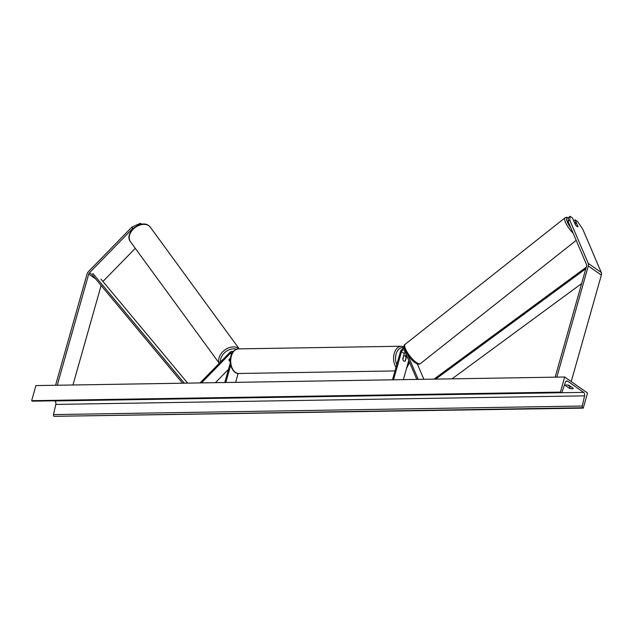 <?xml version="1.0" encoding="UTF-8"?>
<svg xmlns="http://www.w3.org/2000/svg" width="633" height="633" viewBox="0 0 633 633"><rect width="100%" height="100%" fill="white"/><g stroke="black" fill="none" stroke-linecap="round" stroke-linejoin="round"><path stroke-width="0.95" d="M405.563 356.355L405.84 355.398A3.315 2.303 125 0 1 406.196 354.52M417.282 363.84L423.881 379.294M393.536 379.784L401.512 351.608A1.939 1.345 125 0 1 404.107 349.994A1.939 1.345 125 0 1 404.447 350.429L416.83 379.412M392.484 379.808L400.452 351.624A3.315 2.303 125 0 1 404.503 348.664M407.668 354.725L418.207 379.389M405.199 352.185A1.939 1.345 -55 0 0 404.289 353.546L402.723 359.085A2.761 1.78 89.1 0 0 404.495 361.253A2.761 1.78 89.1 0 0 405.326 360.913L406.766 355.849M403.356 379.626L408.76 360.525M577.969 226.749L575.12 219.817L577.518 221.495L582.779 229.193L601.287 272.522A4.423 3.07 125 0 1 601.35 275.102L571.219 381.58M570.119 216.312L569.732 220.047L568.07 221.368L568.458 217.625L570.119 216.312L572.509 217.989L575.444 224.85A2.761 0.791 51.7 0 0 577.074 226.527A2.761 0.791 51.7 0 0 577.976 226.788A2.761 0.791 51.7 0 0 578.048 226.677M573.751 220.901L575.12 219.817M569.732 220.047L588.239 263.375A4.423 3.07 125 0 1 588.302 265.955L556.842 377.141M568.07 221.368L586.577 264.697A2.208 1.535 125 0 1 586.609 265.979L555.149 377.165M569.969 386.003L569.819 386.518M135.304 248.35L102.934 281.479M141.792 224.256L140.399 223.275L131.862 227.144L132.795 228.418L89.475 272.752A2.208 1.535 -55 0 0 88.715 274.049L57.255 385.236M131.862 227.144L88.549 271.478A4.423 3.07 -55 0 0 87.022 274.081L55.562 385.268M101.114 285.491L72.961 384.983M132.795 228.418L134.18 227.793M141.191 224.359L140.399 223.275M230.412 358.333L229.004 359.781A2.761 1.939 -36.1 0 0 229.273 360.818L229.273 360.818A2.761 1.939 -36.1 0 0 229.597 361.134A2.761 1.939 -36.1 0 0 230.222 361.403A2.761 1.939 -36.1 0 1 229.597 361.134A2.761 1.939 -36.1 0 1 229.273 360.818A2.761 1.939 -36.1 0 1 229.059 359.441L230.467 357.993M228.497 369.3L215.426 382.672M233.15 351.647L233.173 351.663A3.315 2.303 -55 0 0 233.15 351.647A3.315 2.303 -55 0 0 229.85 352.454L200.083 382.925M232.374 352.787A1.939 1.345 -55 0 0 232.358 352.779A1.939 1.345 -55 0 0 230.436 353.254L201.468 382.902M224.755 382.522L230.309 362.883M225.807 382.506L230.705 365.201M235.626 382.348L238.15 373.446M403.814 355.888L402.802 359.489A2.761 1.78 -90.9 0 0 404.495 361.253L404.495 361.253A2.761 1.78 -90.9 0 0 405.08 361.087L406.101 357.495A2.761 1.78 -90.9 0 0 404.408 355.722A2.761 1.78 -90.9 0 0 403.814 355.888L403.625 355.896M577.984 226.78A2.761 0.791 -128.3 0 1 577.976 226.788A2.761 0.791 -128.3 0 1 577.074 226.527A2.761 0.791 -128.3 0 1 575.698 225.182L574.535 222.46A2.761 0.791 -128.3 0 1 574.542 222.452A2.761 0.791 -128.3 0 1 575.444 222.713A2.761 0.791 -128.3 0 1 576.821 224.058L577.984 226.78M569.486 388.393L565.245 385.426A3.458 1.116 15.8 0 1 569.051 385.362L573.292 388.338A3.458 1.116 15.8 0 1 572.018 388.804A3.458 1.116 15.8 0 1 569.486 388.393L569.985 386.636L567.73 385.054M571.306 386.945A3.458 1.116 15.8 0 1 569.985 386.636M587.535 393.014L564.699 377.015L560.427 392.112L560.933 392.468A1.385 0.886 89.1 0 0 561.313 392.595A1.385 0.886 89.1 0 0 562.072 391.874L565.34 382.364A2.761 1.78 -90.9 0 1 566.867 380.931A2.761 1.78 -90.9 0 1 567.627 381.177L583.61 392.381A2.761 1.78 -90.9 0 1 584.575 395.847L582.265 406.022A1.385 0.886 89.1 0 0 582.748 407.763L583.262 408.119L587.535 393.014M560.427 392.112L31.65 400.681L35.923 385.584L564.699 377.015M54.628 400.808L54.834 400.95A2.761 1.78 -90.9 0 1 55.799 404.416L53.496 414.599A1.385 0.886 89.1 0 0 53.979 416.332L583.262 408.119M31.65 400.681L32.156 401.037A1.385 0.886 89.1 0 0 32.536 401.164L561.313 392.595M585.826 268.764L435.718 379.104M581.64 283.552L452.009 378.843M586.269 267.181L433.977 379.135M89.475 272.752L91.927 274.469L182.573 383.21M92.845 273.456L184.314 383.179M101.003 279.169L187.661 383.123M404.289 353.546L401.512 351.608M601.35 275.102L588.302 265.955M601.287 272.522L588.239 263.375M95.607 278.876L88.715 274.049M231.654 354.108L230.436 353.254M406.861 367.235A10.919 7.026 89.1 0 0 408.989 363.033A10.919 7.026 89.1 0 0 409.29 361.767M404.321 347.992A10.919 7.026 89.1 0 0 396.108 354.005A10.919 7.026 89.1 0 0 396.78 364.624M396.021 367.306A12.304 7.92 -90.9 0 1 394.232 353.451A12.304 7.92 -90.9 0 1 401.29 346.235L238.427 348.878A12.304 7.92 89.1 0 0 231.369 356.086A12.304 7.92 89.1 0 0 238.823 373.478L394.984 370.946M416.34 362.472A12.304 3.505 51.7 0 0 420.352 363.643C419.141 364.568 417.4 364.236 415.145 362.654C409.187 359.085 401.219 345.571 405.088 344.344A12.304 3.505 51.7 0 0 407.328 352.423A12.304 3.505 51.7 0 0 416.34 362.472M568.426 217.942A10.919 3.11 51.7 0 0 570.895 227.975M573.079 233.094A12.304 3.505 -128.3 0 1 565.095 217.768L405.088 344.344M566.116 381.201L567.627 381.177M54.834 400.95L583.61 392.381M32.156 401.037L560.933 392.468M53.979 416.332L582.748 407.763M53.496 414.599L582.265 406.022M55.799 404.416L584.575 395.847M150.298 227.168L148.684 225.593C140.479 219.153 123.854 233.482 130.43 241.679A12.304 8.625 -36.1 0 1 134.149 228.355A12.304 8.625 -36.1 0 1 148.842 225.752A12.304 8.625 -36.1 0 1 150.298 227.168L239.195 348.862M220.656 361.87A10.919 7.659 -36.1 0 1 225.403 351.988A10.919 7.659 -36.1 0 1 236.418 349.258M239.076 348.87A12.304 8.625 143.9 0 0 238.356 348.285A12.304 8.625 143.9 0 0 224.304 350.365A12.304 8.625 143.9 0 0 219.35 363.207M406.489 368.564L409.535 362.329M404.147 346.9L401.29 346.235M238.823 373.478C233.577 374.348 228.133 364.197 230.855 356.284C231.733 352.154 234.257 349.685 238.427 348.878M404.408 355.722L403.664 355.738M576.188 240.366L420.352 363.643M568.45 217.689L566.448 217.261L565.095 217.768M130.43 241.679L219.263 363.287"/></g></svg>

